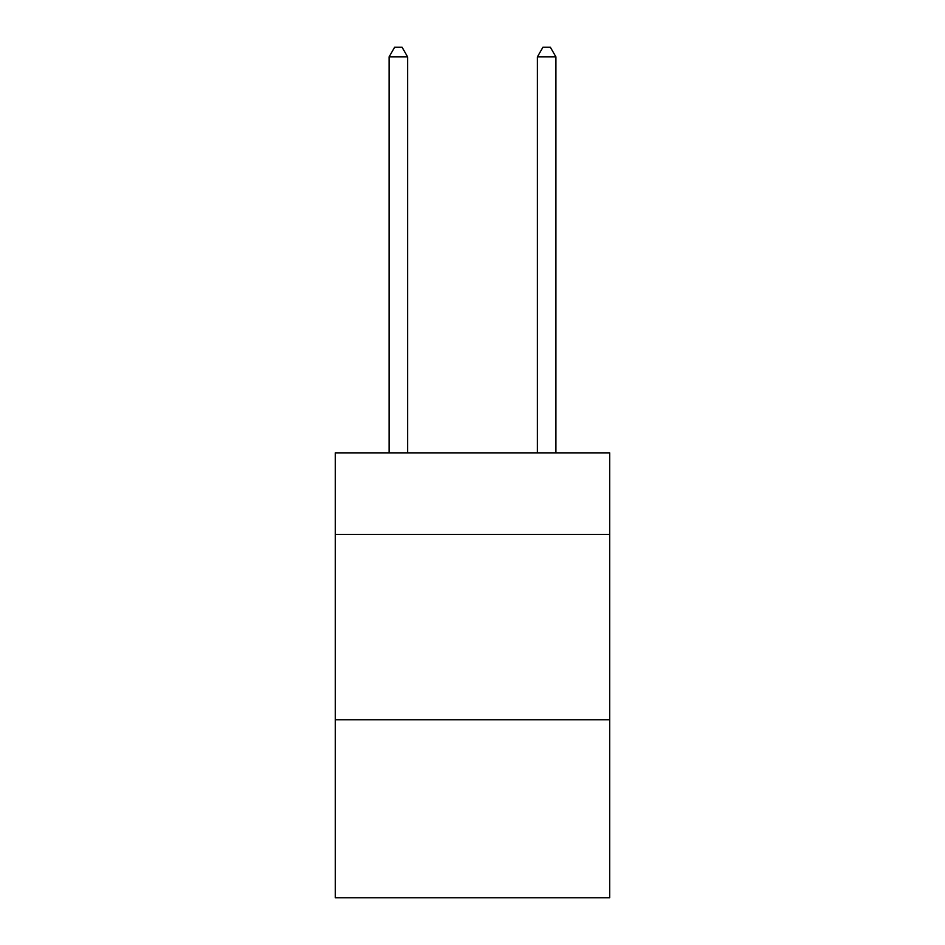<?xml version="1.0" encoding="UTF-8"?>
<svg xmlns="http://www.w3.org/2000/svg" width="945" height="945" viewBox="0 0 945 945"><rect width="100%" height="100%" fill="white"/><g stroke="black" fill="none" stroke-linecap="round" stroke-linejoin="round"><path stroke-width="1.42" d="M609.679 534.409L609.679 452.856L335.321 452.856L335.321 534.409L609.679 534.409L609.679 897.75L335.321 897.75L335.321 534.409M609.679 719.795L335.321 719.795M407.614 452.856L407.614 56.889L389.08 56.889L389.08 452.856M389.08 56.889L394.644 47.25L402.062 47.25L407.614 56.889M555.92 452.856L555.92 56.889L537.386 56.889L537.386 452.856M537.386 56.889L542.938 47.25L550.356 47.25L555.92 56.889"/></g></svg>
